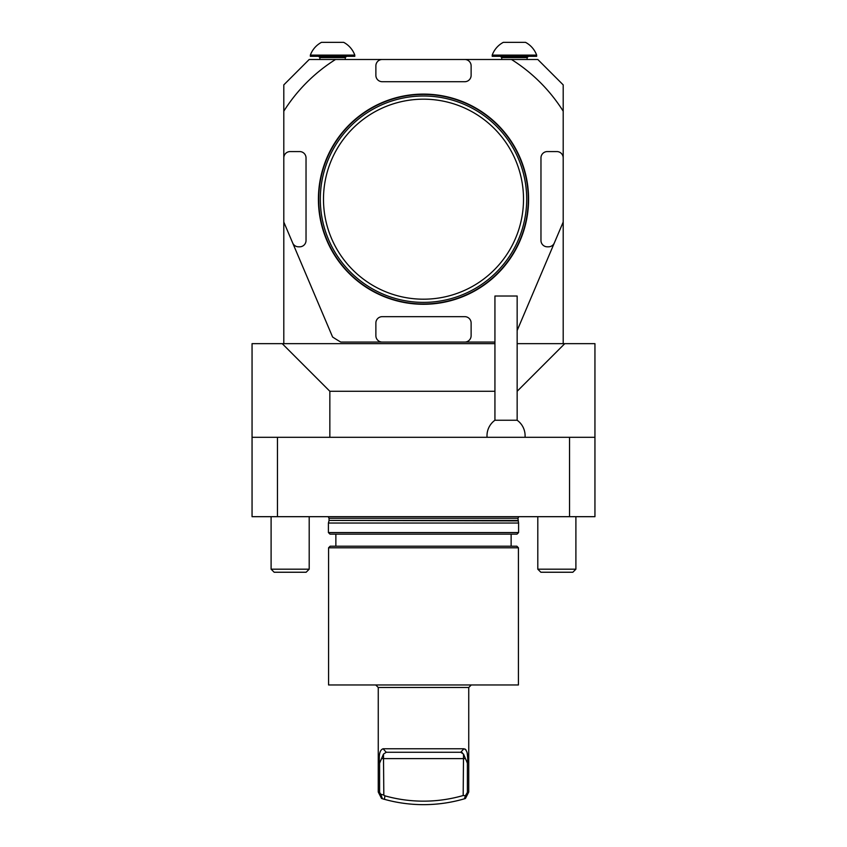 <?xml version="1.0" encoding="UTF-8"?>
<svg xmlns="http://www.w3.org/2000/svg" width="847" height="847" viewBox="0 0 847 847"><rect width="100%" height="100%" fill="white"/><g stroke="black" fill="none" stroke-linecap="round" stroke-linejoin="round"><path stroke-width="1.27" d="M563.202 343.649L563.202 84.891L537.803 59.491L335.518 59.491A165.101 165.101 0 0 0 283.798 111.201L283.798 84.891L309.197 59.491L335.518 59.491M464.77 59.491L382.23 59.491A6.353 6.353 0 0 0 375.877 65.844L375.877 75.372A6.353 6.353 0 0 0 382.23 81.714L464.77 81.714A6.353 6.353 0 0 0 471.123 75.372L471.123 65.844A6.353 6.353 0 0 0 464.77 59.491M283.798 343.649L283.798 222.052L332.596 337.011A165.101 165.101 0 0 0 340.769 342.061L494.934 342.061L340.769 342.061M283.798 111.201L283.798 222.052M517.157 330.51L563.202 222.052M528.592 199.193A105.092 105.092 0 0 0 370.954 108.183A105.092 105.092 0 0 0 370.954 290.203A105.092 105.092 0 0 0 528.592 199.193M563.202 111.201A165.101 165.101 0 0 0 511.482 59.491M464.77 342.061A6.353 6.353 0 0 0 471.123 335.708L471.123 323.014A6.353 6.353 0 0 0 464.77 316.662L382.23 316.662A6.353 6.353 0 0 0 375.877 323.014L375.877 335.708A6.353 6.353 0 0 0 382.23 342.061M563.202 157.913A6.353 6.353 0 0 0 556.85 151.571L547.321 151.571A6.353 6.353 0 0 0 540.968 157.913L540.968 240.463A6.353 6.353 0 0 0 547.321 246.816L548.485 246.816A6.353 6.353 0 0 0 554.33 242.951M292.67 242.951A6.353 6.353 0 0 0 298.515 246.816L299.679 246.816A6.353 6.353 0 0 0 306.032 240.463L306.032 157.913A6.353 6.353 0 0 0 299.679 151.571L290.15 151.571A6.353 6.353 0 0 0 283.798 157.913M492.202 55.108A23.663 23.663 0 0 0 492.202 55.119L492.202 56.315L536.649 56.315L536.649 55.108A23.663 23.663 0 0 0 525.532 42.35L503.309 42.35A23.663 23.663 0 0 0 492.202 55.119L536.649 55.108M310.351 55.108A23.663 23.663 0 0 0 310.351 55.119L310.351 56.315L354.798 56.315L354.798 55.108A23.663 23.663 0 0 0 343.691 42.35L321.468 42.35A23.663 23.663 0 0 0 310.351 55.119L354.798 55.108M528.274 199.193A104.774 104.774 0 0 0 371.113 108.458A104.774 104.774 0 0 0 371.113 289.928A104.774 104.774 0 0 0 528.274 199.193M505.119 42.35L503.309 42.35M323.279 42.35L321.468 42.35M320.314 199.193A103.186 103.186 0 0 1 423.5 96.007A103.186 103.186 0 0 1 526.686 199.193A103.186 103.186 0 0 1 423.5 302.379A103.186 103.186 0 0 1 320.314 199.193M328.255 238.875A103.186 103.186 0 0 1 328.255 159.501M505.267 42.35L519.433 42.35M323.427 42.35L337.593 42.35M323.49 199.193A100.01 100.01 0 0 0 473.505 285.799A100.01 100.01 0 0 0 473.505 112.577A100.01 100.01 0 0 0 323.49 199.193M328.414 532.562L518.586 532.562L518.586 523.033L328.414 523.033L328.414 532.562L330.002 534.15L516.998 534.15L518.586 532.562M328.572 547.797L330.161 546.209L516.839 546.209L518.428 547.797L328.572 547.797L328.572 684.958L518.428 684.958L518.428 547.797M518.809 516.681L517.951 518.269L518.586 523.033M569.544 437.306L594.943 437.306L594.943 516.681L569.544 516.681L569.544 437.306L277.456 437.306L277.456 516.681L252.057 516.681L252.057 437.306L277.456 437.306M277.456 516.681L569.544 516.681M252.057 437.306L252.057 343.649L494.934 343.649M517.157 343.649L594.943 343.649L594.943 437.306M309.197 569.184L271.104 569.184L274.163 572.244L306.138 572.244L309.197 569.184L309.197 516.681M575.896 569.184L537.803 569.184L540.862 572.244L572.837 572.244L575.896 569.184L575.896 516.681M525.034 437.306A19.047 19.047 0 0 0 517.157 420.25L494.934 420.25A19.047 19.047 0 0 0 487.067 437.306M517.157 420.25L517.157 296.027L494.934 296.027L494.934 420.25M494.934 391.272L329.843 391.272L282.22 343.649M564.78 343.649L517.157 391.272M329.843 391.272L329.843 437.306M463.182 795.524L465.437 795.704L464.378 798.816A146.044 146.044 0 0 1 384.464 799.335L384.887 795.831A142.55 142.55 0 0 0 463.182 795.524L463.521 754.105L460.768 752.263L386.232 752.263L383.479 754.105L379.604 763.158C378.662 754.624 379.837 749.828 383.119 748.769L386.232 752.263M465.437 795.704L467.396 792.369C469.196 791.903 469.196 791.903 467.396 792.369L467.396 763.158L463.521 754.105M384.464 799.335L382.463 798.763L380.663 794.179L383.818 795.111L383.479 754.105M383.818 795.111L384.887 795.831M464.378 798.816L465.448 798.499L464.378 798.816M460.821 752.263L462.356 752.697M383.119 748.769L463.881 748.769C467.163 749.796 468.327 754.603 467.396 763.158M463.881 748.769L460.768 752.263M379.604 763.158L379.604 792.369L380.663 794.179M379.604 792.369C377.815 791.903 377.815 791.903 379.604 792.369M467.682 757.97L467.226 753.057M465.966 749.817L465.024 749.034M381.552 798.499L378.26 792.019L378.26 687.499L468.74 687.499L471.281 684.958M375.719 684.958L378.26 687.499M345.28 59.491L345.28 57.585L319.88 57.585L318.61 56.315L319.88 57.585L319.88 59.491M527.12 59.491L527.12 57.585L501.72 57.585L500.45 56.315L501.72 57.585L501.72 59.491M328.191 516.681L329.049 518.269L517.951 518.269M329.049 518.269L329.049 520.418L517.951 520.418M329.049 520.418L518.015 520.905M381.828 758.616L465.172 758.616M527.12 57.585L528.39 56.315L527.12 57.585M345.28 57.585L346.55 56.315L345.28 57.585M511.133 546.209L511.133 534.15M335.867 546.209L335.867 534.15M328.985 520.905L328.414 523.033M271.104 569.184L271.104 516.681M537.803 569.184L537.803 516.681M465.448 798.499L468.74 792.019L468.74 687.499"/></g></svg>
